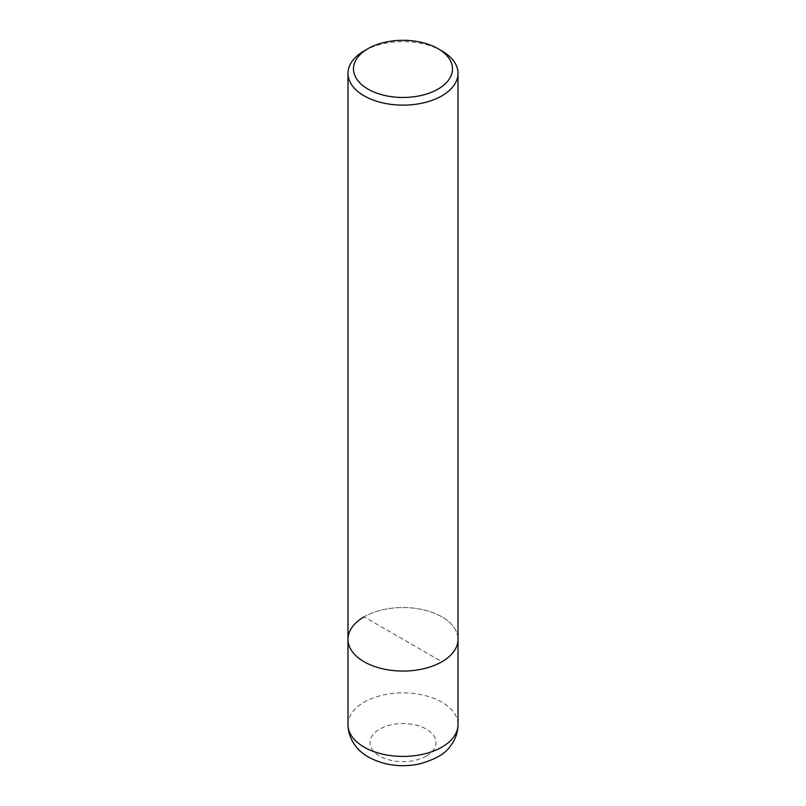 <?xml version="1.0" encoding="UTF-8"?>
<svg xmlns="http://www.w3.org/2000/svg" width="806" height="806" viewBox="0 0 806 806"><rect width="100%" height="100%" fill="white"/><g stroke="black" fill="none" stroke-linecap="round" stroke-linejoin="round"><path stroke-width="0.6" stroke-dasharray="4.03 3.02" d="M347.99 639.299A55.01 31.756 180 0 1 364.1 616.842A55.01 31.756 180 0 1 424.047 609.961A55.01 31.756 180 0 1 458.01 639.299A55.01 31.756 180 0 0 424.047 609.961A55.01 31.756 180 0 0 364.1 616.842L441.9 661.756M364.1 50.919A55.01 31.756 180 0 1 441.9 50.919M347.99 724.644A55.01 31.756 180 0 1 364.1 702.187A55.01 31.756 180 0 1 441.9 702.187A55.01 31.756 180 0 1 458.01 724.644M426.334 756.078A33.006 19.052 180 0 1 379.666 756.078A33.006 19.052 180 0 1 379.666 729.128A33.006 19.052 180 0 1 426.334 729.128A33.006 19.052 180 0 1 426.334 756.078"/><path stroke-width="1.21" d="M438.011 48.672A49.509 28.583 180 0 1 438.011 89.093A49.509 28.583 180 0 1 367.989 89.093A49.509 28.583 180 0 1 367.989 48.672A49.509 28.583 180 0 1 438.011 48.672L441.9 50.919A55.01 31.756 180 0 1 458.01 73.376L458.01 639.299A55.01 31.756 180 0 1 441.9 661.756A55.01 31.756 180 0 1 381.953 668.648A55.01 31.756 180 0 1 347.99 639.299A55.01 31.756 180 0 1 364.1 616.842M458.01 73.376A55.01 31.756 180 0 1 441.9 95.833A55.01 31.756 180 0 1 381.953 102.715A55.01 31.756 180 0 1 347.99 73.376A55.01 31.756 180 0 1 364.1 50.919L367.989 48.672L364.1 50.919M458.01 724.644L458.01 639.299A55.01 31.756 180 0 1 441.9 661.756A55.01 31.756 180 0 1 381.953 668.648A55.01 31.756 180 0 1 347.99 639.299L347.99 724.644A55.01 31.756 180 0 0 364.1 747.102A55.01 31.756 180 0 0 441.9 747.102A55.01 31.756 180 0 0 458.01 724.644C457.879 732.735 455.269 739.958 450.211 746.296C445.265 753.812 434.807 759.736 418.838 764.078C400.642 767.624 383.918 765.327 368.664 757.166C359.526 752.24 348.474 741.48 347.99 724.644M347.99 73.376L347.99 639.299"/></g></svg>
